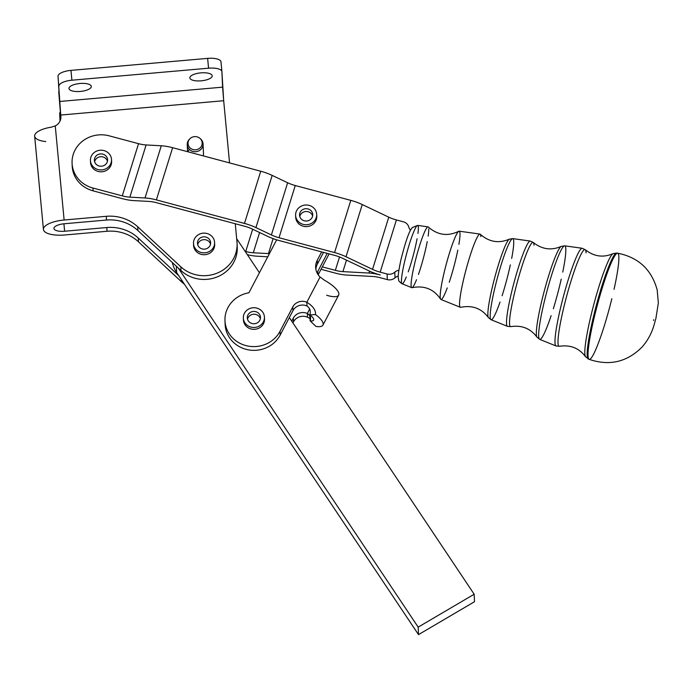 <?xml version="1.0" encoding="UTF-8"?>
<svg xmlns="http://www.w3.org/2000/svg" width="693" height="693" viewBox="0 0 693 693"><rect width="100%" height="100%" fill="white"/><g stroke="black" fill="none" stroke-linecap="round" stroke-linejoin="round"><path stroke-width="1.04" d="M203.456 153.283A7.918 7.398 177.5 0 1 203.214 155.864A7.918 7.398 -2.5 0 0 203.482 153.621L203.058 143.988A7.918 7.398 177.5 0 1 203.066 144.213A7.918 7.398 177.5 0 1 195.357 151.732A7.918 7.398 177.5 0 1 187.24 144.69A7.918 7.398 177.5 0 1 189.622 139.068M200.19 138.6A7.918 7.398 177.5 0 1 203.032 143.642A7.918 7.398 177.5 0 1 203.058 143.988M295.59 214.96A10.551 9.867 177.5 0 1 305.908 204.998A10.551 9.867 177.5 0 1 316.692 214.397A10.551 9.867 177.5 0 1 306.583 224.723A10.551 9.867 177.5 0 1 295.599 215.332A10.551 9.867 177.5 0 1 295.59 214.96A10.551 9.867 -2.5 0 0 311.46 223.363A10.551 9.867 -2.5 0 0 311.391 206.271A10.551 9.867 -2.5 0 0 295.59 214.96M295.599 215.332L295.686 217.204A10.551 9.867 -2.5 0 0 306.67 226.594A10.551 9.867 -2.5 0 0 316.77 216.268L316.692 214.397M306.245 211.504A6.601 6.168 -2.5 0 0 299.792 216.554A6.601 6.168 177.5 0 1 306.245 211.504A6.601 6.168 177.5 0 1 312.63 215.982A6.601 6.168 -2.5 0 0 306.245 211.504M306.124 208.697A6.601 6.168 -2.5 0 0 299.558 215.159A6.601 6.168 -2.5 0 0 306.427 221.024A6.601 6.168 -2.5 0 0 312.734 214.57A6.601 6.168 -2.5 0 0 306.124 208.697A6.601 6.168 177.5 0 1 311.867 217.897A6.601 6.168 177.5 0 1 300.45 218A6.601 6.168 177.5 0 1 306.124 208.697M91.112 163.617A10.551 9.867 177.5 0 1 90.436 160.533A10.551 9.867 177.5 0 1 100.546 150.208A10.551 9.867 177.5 0 1 111.53 159.598A10.551 9.867 177.5 0 1 103.101 169.724A10.551 9.867 177.5 0 1 91.112 163.617A10.551 9.867 -2.5 0 0 109.156 166.259A10.551 9.867 -2.5 0 0 102.677 150.312A10.551 9.867 -2.5 0 0 91.112 163.617M90.436 160.533L90.523 162.405A10.551 9.867 -2.5 0 0 91.199 165.488A10.551 9.867 -2.5 0 0 103.179 171.595A10.551 9.867 -2.5 0 0 111.608 161.469L111.53 159.598M98.77 157.12A6.601 6.168 -2.5 0 0 94.629 161.755A6.601 6.168 177.5 0 1 98.77 157.12A6.601 6.168 177.5 0 1 107.458 161.183A6.601 6.168 -2.5 0 0 98.77 157.12M98.649 154.314A6.601 6.168 -2.5 0 0 94.395 160.36A6.601 6.168 -2.5 0 0 101.256 166.225A6.601 6.168 -2.5 0 0 107.571 159.771A6.601 6.168 -2.5 0 0 98.649 154.314A6.601 6.168 177.5 0 1 107.493 161.019A6.601 6.168 177.5 0 1 96.812 164.865A6.601 6.168 177.5 0 1 98.649 154.314M243.347 318.07L243.425 319.941A10.551 9.867 -2.5 0 0 258.117 328.525A10.551 9.867 -2.5 0 0 263.444 323.77A10.551 9.867 -2.5 0 0 264.518 319.005L264.431 317.134A10.551 9.867 177.5 0 1 258.03 326.654A10.551 9.867 177.5 0 1 243.347 318.07A10.551 9.867 177.5 0 1 253.447 307.744A10.551 9.867 177.5 0 1 264.431 317.134M260.369 318.719A6.601 6.168 -2.5 0 0 260.074 317.948A6.601 6.168 -2.5 0 0 253.3 314.276A6.601 6.168 -2.5 0 0 247.531 319.291A6.601 6.168 177.5 0 1 253.742 314.241A6.601 6.168 177.5 0 1 260.369 318.719M247.817 320.053A6.601 6.168 -2.5 0 0 255.345 323.605A6.601 6.168 -2.5 0 0 260.481 317.307A6.601 6.168 -2.5 0 0 253.612 311.434A6.601 6.168 -2.5 0 0 247.297 317.888A6.601 6.168 -2.5 0 0 247.817 320.053A6.601 6.168 177.5 0 1 254.677 311.469A6.601 6.168 177.5 0 1 259.165 321.275A6.601 6.168 177.5 0 1 247.817 320.053M258.03 326.654A10.551 9.867 -2.5 0 0 260.221 309.667A10.551 9.867 -2.5 0 0 243.408 316.476A10.551 9.867 -2.5 0 0 258.03 326.654M58.039 76.213A13.193 4.678 -5.4 0 1 70.972 70.383L207.64 58.377A13.193 4.678 -5.4 0 1 220.989 61.902A13.193 4.678 174.6 0 0 220.98 61.816A13.193 4.678 174.6 0 0 207.64 58.377L208.558 68.2A13.193 4.678 -5.4 0 1 221.907 71.639A13.193 4.678 -5.4 0 1 221.907 71.725L222.6 87.162L59.65 101.481L58.039 76.213L60.741 115.047L59.65 101.481L222.6 87.162L223.683 100.728L60.741 115.047L60.854 116.277L60.741 115.047L223.683 100.728L221.907 71.725A13.193 4.678 174.6 0 0 208.558 68.2L71.899 80.215A13.193 4.678 174.6 0 0 58.966 86.045A13.193 4.678 -5.4 0 1 71.899 80.215L208.558 68.2L207.64 58.377L70.972 70.383L71.899 80.215L70.972 70.383A13.193 4.678 174.6 0 0 58.039 76.213M58.723 91.649L60.845 118.122L58.723 91.649M60.897 117.186L60.854 116.277L60.897 117.186M60.031 121.058L59.719 112.725L60.577 119.542L59.719 114.102L60.031 121.058M45.764 141.589A21.111 7.484 -5.4 0 1 34.841 134.814A21.111 7.484 -5.4 0 1 51.273 127.166L55.258 125.901L64.12 220.01A21.111 7.484 174.6 0 0 43.425 229.34A21.111 7.484 174.6 0 0 64.787 234.979L106.982 231.271A39.579 37.006 177.5 0 1 138.418 241.779L138.254 238.037L178.638 275.545L138.254 238.037L138.418 241.779L181.488 281.774A32.987 30.838 -2.5 0 0 184.407 284.182A32.987 30.838 177.5 0 1 181.488 281.774L138.418 241.779A39.579 37.006 -2.5 0 0 106.982 231.271L64.787 234.979A21.111 7.484 -5.4 0 1 43.434 229.47A21.111 7.484 -5.4 0 1 64.12 220.01L55.258 125.901L51.273 127.166A21.111 7.484 174.6 0 0 34.65 136.131L43.434 229.47M181.488 281.774L181.393 279.669L181.488 281.774M237.153 245.72A32.987 30.838 177.5 0 1 218.252 276.472A32.987 30.838 177.5 0 1 180.986 270.556L178.3 268.061L418.174 627.139L474.168 594.239L289.345 317.559L474.168 594.239L474.506 601.723L418.503 634.623L176.628 272.54L418.503 634.623L418.174 627.139L418.503 634.623L474.506 601.723L474.168 594.239L418.174 627.139L178.3 268.061L137.916 230.552L180.986 270.556L180.821 266.814L137.751 226.81A39.579 37.006 -2.5 0 0 106.315 216.303L64.12 220.01L106.315 216.303A39.579 37.006 177.5 0 1 137.751 226.81L180.821 266.814A32.987 30.838 -2.5 0 0 218.087 272.73A32.987 30.838 -2.5 0 0 236.989 241.978A32.987 30.838 177.5 0 1 237.084 243.399A32.987 30.838 177.5 0 1 217.385 273.025A32.987 30.838 177.5 0 1 180.821 266.814L180.986 270.556A32.987 30.838 -2.5 0 0 217.559 276.767A32.987 30.838 -2.5 0 0 237.249 247.141L237.084 243.399M137.916 230.552A39.579 37.006 -2.5 0 0 106.479 220.045L64.284 223.752A10.551 3.742 174.6 0 0 53.95 228.482A10.551 3.742 174.6 0 0 64.622 231.237L63.921 223.787L64.622 231.237A10.551 3.742 -5.4 0 1 53.941 228.421A10.551 3.742 -5.4 0 1 64.284 223.752L106.479 220.045A39.579 37.006 177.5 0 1 137.916 230.552L137.751 226.81L137.916 230.552M55.258 125.901A10.551 9.867 -2.5 0 0 60.889 116.727A10.551 9.867 -2.5 0 0 60.854 116.277A10.551 9.867 177.5 0 1 55.258 125.901M236.989 241.978L235.265 223.744L236.989 241.978M229.539 162.898L223.683 100.728L229.539 162.898M72.072 163.219A29.028 27.14 177.5 0 1 109.191 135.837A29.028 27.14 -2.5 0 0 73.207 154.496A29.028 27.14 -2.5 0 0 92.94 188.037L93.07 190.844L92.94 188.037A29.028 27.14 177.5 0 1 72.072 163.219L72.193 166.025A29.028 27.14 -2.5 0 0 93.07 190.844L122.418 198.683A23.753 7.987 -162.7 0 0 133.766 200.598L148.934 201.42A15.835 5.327 17.3 0 1 156.497 202.702L244.603 226.239A15.835 5.327 17.3 0 1 252.235 229.019L267.697 236.374A23.753 7.987 -162.7 0 0 279.14 240.54A23.753 7.987 17.3 0 1 267.697 236.374L252.235 229.019A15.835 5.327 -162.7 0 0 244.603 226.239L156.497 202.702A15.835 5.327 -162.7 0 0 148.934 201.42L133.766 200.598A23.753 7.987 17.3 0 1 122.418 198.683L93.07 190.844A29.028 27.14 177.5 0 1 72.167 164.622M214.648 243.936A10.551 9.867 177.5 0 1 204.314 254.729A10.551 9.867 177.5 0 1 193.59 244.395M188.02 151.81A7.918 7.398 177.5 0 1 189.362 149.419M221.899 71.561L220.989 61.902M200.857 72.869A11.218 3.976 -5.4 0 1 210.793 77.98A11.218 3.976 -5.4 0 1 191.441 79.686A11.218 3.976 -5.4 0 1 200.857 72.869A11.218 3.976 174.6 0 0 189.865 77.893A11.218 3.976 174.6 0 0 201.403 80.804A11.218 3.976 174.6 0 0 212.197 75.797A11.218 3.976 174.6 0 0 200.857 72.869M79.955 83.489A11.218 3.976 -5.4 0 1 89.891 88.609A11.218 3.976 -5.4 0 1 70.547 90.307A11.218 3.976 -5.4 0 1 79.955 83.489A11.218 3.976 174.6 0 0 68.971 88.522A11.218 3.976 174.6 0 0 80.509 91.424A11.218 3.976 174.6 0 0 91.294 86.417A11.218 3.976 174.6 0 0 79.955 83.489M106.315 216.303L106.479 220.045L106.315 216.303M106.982 231.271L106.809 227.529L64.622 231.237L106.809 227.529L106.982 231.271M138.254 238.037A39.579 37.006 -2.5 0 0 106.809 227.529A39.579 37.006 177.5 0 1 138.254 238.037M176.628 272.54A32.987 30.838 177.5 0 1 172.332 262.517A32.987 30.838 -2.5 0 0 176.628 272.54L176.351 266.242L176.628 272.54M236.677 238.704L259.416 272.739L236.677 238.704M362.257 204.548L346.006 256.748L372.539 269.369L388.782 217.169L362.257 204.548A23.753 7.987 -162.7 0 0 350.805 200.372L295.27 185.533L279.019 237.734L334.563 252.573L350.805 200.372L334.563 252.573A23.753 7.987 17.3 0 1 346.006 256.748L362.257 204.548L388.782 217.169L372.539 269.369A15.835 5.327 -162.7 0 0 380.171 272.15L396.413 219.95A15.835 5.327 17.3 0 1 388.782 217.169A15.835 5.327 -162.7 0 0 396.413 219.95L403.335 221.795A7.918 7.398 177.5 0 1 408.809 227.113A7.918 7.398 -2.5 0 0 410.516 230.197A7.918 7.398 177.5 0 1 408.809 227.113A7.918 7.398 -2.5 0 0 403.335 221.795L396.413 219.95L380.171 272.15A15.835 5.327 17.3 0 1 372.539 269.369L346.006 256.748A23.753 7.987 -162.7 0 0 334.563 252.573L279.019 237.734L295.27 185.533A15.835 5.327 17.3 0 1 287.638 182.753L272.176 175.398L255.925 227.599L271.387 234.953L287.638 182.753L271.387 234.953A15.835 5.327 -162.7 0 0 279.019 237.734A15.835 5.327 17.3 0 1 271.387 234.953L255.925 227.599L272.176 175.398A23.753 7.987 -162.7 0 0 260.733 171.232L172.626 147.696L156.375 199.896L244.482 223.432L260.733 171.232L244.482 223.432A23.753 7.987 17.3 0 1 255.925 227.599A23.753 7.987 -162.7 0 0 244.482 223.432L156.375 199.896L172.626 147.696A23.753 7.987 -162.7 0 0 161.278 145.781L146.11 144.95L129.86 197.15L145.028 197.981L161.278 145.781L145.028 197.981A23.753 7.987 17.3 0 1 156.375 199.896A23.753 7.987 -162.7 0 0 145.028 197.981L129.86 197.15L146.11 144.95A15.835 5.327 17.3 0 1 138.539 143.676L122.297 195.876A15.835 5.327 -162.7 0 0 129.86 197.15A15.835 5.327 17.3 0 1 122.297 195.876L138.539 143.676L109.191 135.837L138.539 143.676A15.835 5.327 -162.7 0 0 146.11 144.95L161.278 145.781A23.753 7.987 17.3 0 1 172.626 147.696L260.733 171.232A23.753 7.987 17.3 0 1 272.176 175.398L287.638 182.753A15.835 5.327 -162.7 0 0 295.27 185.533L350.805 200.372A23.753 7.987 17.3 0 1 362.257 204.548M368.849 270.781L342.316 258.16A15.835 5.327 -162.7 0 0 334.684 255.379A15.835 5.327 17.3 0 1 342.316 258.16L368.849 270.781A23.753 7.987 -162.7 0 0 380.292 274.956A23.753 7.987 17.3 0 1 368.849 270.781M316.684 215.332A10.551 9.867 177.5 0 1 306.67 226.594A10.551 9.867 177.5 0 1 295.694 216.268M92.94 188.037L122.297 195.876L92.94 188.037M111.521 160.533A10.551 9.867 177.5 0 1 101.507 171.795A10.551 9.867 177.5 0 1 90.532 161.469M387.335 279.608L387.092 273.995L380.171 272.15L387.092 273.995L387.335 279.608A7.918 7.398 -2.5 0 0 395.027 277.806L394.776 272.193A7.918 7.398 177.5 0 1 387.092 273.995A7.918 7.398 -2.5 0 0 394.776 272.193A7.918 7.398 177.5 0 1 398.873 270.235A7.918 7.398 -2.5 0 0 394.776 272.193L395.027 277.806A7.918 7.398 177.5 0 1 387.335 279.608L380.414 277.763L387.335 279.608M279.14 240.54L334.684 255.379L279.14 240.54M380.292 274.956A23.753 7.987 -162.7 0 0 368.945 273.042L342.914 271.621A15.835 5.327 17.3 0 1 335.351 270.348L322.306 266.866L335.351 270.348L339.518 256.956L335.351 270.348A15.835 5.327 -162.7 0 0 342.914 271.621L368.945 273.042L369.542 271.11L368.945 273.042A23.753 7.987 17.3 0 1 380.292 274.956M269.412 253.655A23.753 7.987 -162.7 0 0 268.46 253.595L253.291 252.772A15.835 5.327 17.3 0 1 245.729 251.49L245.105 251.325L245.729 251.49L252.659 229.218L245.729 251.49A15.835 5.327 -162.7 0 0 253.291 252.772L268.46 253.595L273.111 238.635L268.46 253.595A23.753 7.987 17.3 0 1 269.412 253.655M247.349 254.677A23.753 7.987 -162.7 0 0 257.198 256.211L267.775 256.791L257.198 256.211A23.753 7.987 17.3 0 1 247.349 254.677M321.032 269.291L335.473 273.155A23.753 7.987 -162.7 0 0 346.821 275.069L372.851 276.481A15.835 5.327 17.3 0 1 380.414 277.763A15.835 5.327 -162.7 0 0 372.851 276.481L346.821 275.069A23.753 7.987 17.3 0 1 335.473 273.155L321.032 269.291M346.483 260.144L342.914 271.621L346.483 260.144M259.598 232.519L253.291 252.772L259.598 232.519M329.106 253.889L322.306 266.866L329.106 253.889M224.974 320.755L225.138 324.497A29.028 27.14 -2.5 0 0 248.155 349.8A29.028 27.14 -2.5 0 0 280.18 335.04L280.015 331.297L292.818 306.869L280.015 331.297A29.028 27.14 177.5 0 1 247.981 346.058A29.028 27.14 177.5 0 1 224.974 320.755A29.028 27.14 177.5 0 1 248.908 292.775L276.663 239.83L248.908 292.775A29.028 27.14 -2.5 0 0 230.769 335.906A29.028 27.14 -2.5 0 0 280.015 331.297L280.18 335.04L289.345 317.559L280.18 335.04A29.028 27.14 177.5 0 1 247.176 349.601A29.028 27.14 177.5 0 1 225.121 322.626M291.736 321.128L293.321 318.096A10.551 9.867 177.5 0 1 307.328 313.47L309.702 308.948L307.328 313.47A10.551 9.867 -2.5 0 0 293.321 318.096L291.736 321.128M317.091 272.955A15.835 14.804 177.5 0 1 317.766 271.465L327.235 253.387L317.766 271.465L317.896 274.376L317.766 271.465A15.835 14.804 -2.5 0 0 317.091 272.955M318.156 274.774L322.306 266.866L318.156 274.774M292.922 322.912L293.486 321.838L293.321 318.096L293.486 321.838L292.922 322.912M307.501 317.203A10.551 9.867 -2.5 0 0 293.486 321.838A10.551 9.867 177.5 0 1 307.501 317.203L307.328 313.47C310.291 315.28 311.226 317.74 310.135 320.859A10.551 3.292 -152.3 0 0 313.6 320.175A10.551 3.292 -152.3 0 0 309.866 314.908C310.94 311.174 309.988 308.203 306.999 305.985L306.834 302.243L320.062 277.009A15.835 14.804 177.5 0 1 317.264 260.239L321.639 251.897L317.264 260.239L317.429 263.981L323.51 252.391L317.429 263.981L317.264 260.239A15.835 14.804 -2.5 0 0 315.653 267.394A15.835 14.804 -2.5 0 0 320.062 277.009L306.834 302.243A10.551 9.867 -2.5 0 0 292.818 306.869A10.551 9.867 177.5 0 1 306.834 302.243C313.037 306.15 315.921 310.256 315.488 314.544A21.111 6.583 27.7 0 1 322.955 325.078A21.111 6.583 27.7 0 1 316.017 326.446A21.111 6.583 -152.3 0 0 315.488 314.544L309.866 314.908A10.551 3.292 27.7 0 1 310.135 320.859L316.017 326.446L310.135 320.859L309.754 315.488L307.328 313.47L307.501 317.203L310.507 318.763L307.501 317.203M264.423 318.07A10.551 9.867 177.5 0 1 263.444 323.77A10.551 9.867 177.5 0 1 251.308 329.036A10.551 9.867 177.5 0 1 243.434 318.997M292.818 306.869L292.983 310.611A10.551 9.867 177.5 0 1 306.999 305.985C309.988 308.203 310.94 311.174 309.866 314.908L315.488 314.544C315.921 310.256 313.037 306.15 306.834 302.243L306.999 305.985A10.551 9.867 -2.5 0 0 292.983 310.611L292.818 306.869M289.345 317.559L292.983 310.611L289.345 317.559M322.955 325.078L338.669 295.097A21.111 6.583 -152.3 0 0 324.497 280.267L320.062 277.009L324.497 280.267A21.111 6.583 27.7 0 1 338.877 293.572A21.111 6.583 27.7 0 1 326.672 295.244M315.869 269.256A15.835 14.804 177.5 0 1 317.429 263.981A15.835 14.804 -2.5 0 0 315.869 269.256M202.165 143.104A7.069 6.609 -2.5 0 0 191.502 137.543A7.069 6.609 -2.5 0 0 191.632 148.995A7.069 6.609 -2.5 0 0 202.165 143.104A7.069 6.609 177.5 0 1 192.567 149.402A7.069 6.609 177.5 0 1 189.891 138.773A7.069 6.609 177.5 0 1 199.887 138.331A7.069 6.609 177.5 0 1 202.165 143.104M189.891 138.773L189.31 139.362A7.918 7.398 -2.5 0 0 192.316 151.265A7.918 7.398 -2.5 0 0 203.066 144.213A7.918 7.398 -2.5 0 0 200.52 138.869L199.887 138.331M398.267 276.039A7.918 7.398 -2.5 0 0 395.027 277.806A7.918 7.398 177.5 0 1 398.267 276.039M458.74 231.28C447.817 236.616 437.655 235.178 428.265 226.983A31.48 3.569 105 0 0 416.484 256.341A31.48 3.569 105 0 0 412.049 287.682C424.281 285.265 433.801 289.085 440.609 299.151A35.343 4.011 -75 0 1 446.223 264.31A35.343 4.011 -75 0 1 458.74 231.28A35.343 4.011 -75 0 1 459.987 233.55A35.343 4.011 -75 0 1 458.896 244.352M457.804 250.173A35.343 4.011 -75 0 1 449.237 282.276M447.262 287.907A35.343 4.011 -75 0 1 440.609 299.159M479.937 234.061L459.164 231.176A35.343 4.011 105 0 0 446.231 264.293A35.343 4.011 105 0 0 440.93 299.454L460.369 307.311A37.916 4.297 -75 0 1 466.06 269.594A37.916 4.297 -75 0 1 479.937 234.061A37.916 4.297 -75 0 1 480.821 236.608M533.991 245.253A43.624 4.946 -75 0 0 533.289 242.472A43.624 4.946 105 0 0 517.004 283.194A43.624 4.946 105 0 0 510.81 326.628A43.624 4.946 -75 0 1 517.004 283.203A43.624 4.946 -75 0 1 533.289 242.472L530.223 241.051A44.144 5.007 105 0 0 514.067 282.415A44.144 5.007 105 0 0 507.441 326.334A44.144 5.007 -75 0 1 514.067 282.415A44.144 5.007 -75 0 1 530.223 241.051L512.742 238.617L509.32 239.18C498.735 243.676 489.041 242.022 480.249 234.225A37.916 4.297 105 0 0 466.06 269.586A37.916 4.297 105 0 0 460.715 307.328C472.236 304.955 481.453 308.35 488.392 317.533A40.748 4.617 -75 0 1 494.828 277.287A40.748 4.617 -75 0 1 509.32 239.18A40.748 4.617 105 0 0 494.828 277.278A40.748 4.617 105 0 0 488.392 317.533L491.077 319.716A41.978 4.756 -75 0 1 497.375 277.954A41.978 4.756 -75 0 1 512.742 238.617A41.978 4.756 105 0 0 497.375 277.954A41.978 4.756 105 0 0 491.077 319.716A41.978 4.756 -75 0 0 500.034 302.001M551.126 315.653A48.406 5.492 -75 0 1 539.682 339.362A48.406 5.492 -75 0 1 546.95 291.199A48.406 5.492 -75 0 1 564.665 245.833A48.406 5.492 105 0 0 546.95 291.199A48.406 5.492 105 0 0 539.682 339.362L536.954 337.127A47.176 5.353 -75 0 1 544.403 290.532A47.176 5.353 -75 0 1 561.183 246.405A47.176 5.353 105 0 0 544.403 290.523A47.176 5.353 105 0 0 536.954 337.127C530.526 328.473 521.82 324.974 510.819 326.628L507.441 326.334L491.077 319.716M614.041 289.336A54.955 6.228 -75 0 0 618.849 256.878A54.955 6.228 -75 0 0 617.567 253.188A54.955 6.228 105 0 0 597.444 304.677A54.955 6.228 105 0 0 589.206 359.364A54.955 6.228 -75 0 1 597.444 304.686A54.955 6.228 -75 0 1 617.567 253.188L616.649 253.049A54.851 6.22 105 0 0 596.56 304.452A54.851 6.22 105 0 0 588.34 359.026A54.851 6.22 -75 0 1 596.56 304.452A54.851 6.22 -75 0 1 616.649 253.049L613.054 253.629A53.612 6.081 105 0 0 593.988 303.768A53.612 6.081 105 0 0 585.516 356.73A53.612 6.081 -75 0 1 593.988 303.777A53.612 6.081 -75 0 1 613.054 253.629C603.248 257.909 593.988 256.601 585.273 249.714A50.052 5.674 105 0 0 566.579 296.431A50.052 5.674 105 0 0 559.476 346.275A50.052 5.674 -75 0 1 566.579 296.439A50.052 5.674 -75 0 1 585.273 249.714A50.052 5.674 -75 0 1 586.07 252.893M611.841 298.718A54.955 6.228 -75 0 1 589.206 359.364C609.485 366.233 627.156 362.075 642.22 346.881C647.808 340.445 651.801 333.012 654.183 324.567L655.907 318.425L658.35 302.954L657.189 289.969C651.576 269.534 638.374 257.276 617.567 253.188M585.273 249.714L582.155 248.259A50.572 5.735 105 0 0 563.643 295.66A50.572 5.735 105 0 0 556.055 345.972A50.572 5.735 -75 0 1 563.643 295.66A50.572 5.735 -75 0 1 582.155 248.259L564.665 245.833A48.406 5.492 -75 0 1 565.8 249.09A48.406 5.492 -75 0 1 562.759 272.089M561.235 279.149A48.406 5.492 -75 0 1 553.335 308.731M512.742 238.617A41.978 4.756 -75 0 1 513.721 241.441A41.978 4.756 -75 0 1 511.668 258.446M510.343 264.891A41.978 4.756 -75 0 1 502.113 295.72M428.742 228.967A31.48 3.569 -75 0 1 428.153 236.14M427.226 241.597A31.48 3.569 -75 0 1 418.451 274.454M416.519 279.695A31.48 3.569 -75 0 1 411.763 287.673A31.48 3.569 -75 0 1 416.484 256.349A31.48 3.569 -75 0 1 428.005 226.845L417.662 225.407A30.197 3.422 105 0 0 406.609 253.716A30.197 3.422 105 0 0 402.079 283.758A30.197 3.422 -75 0 1 406.609 253.716A30.197 3.422 -75 0 1 417.662 225.407A30.197 3.422 -75 0 1 418.373 227.443A30.197 3.422 -75 0 1 417.94 233.411M417.065 238.756A30.197 3.422 -75 0 1 408.229 271.855M406.297 276.966A30.197 3.422 -75 0 1 402.079 283.758C399.549 282.068 398.388 280.708 398.596 279.669C398.787 278.049 396.578 280.37 400.918 259.84C404.972 243.702 408.333 233.532 411.018 229.314L412.318 227.521L417.662 225.407M194.179 246.543A10.551 9.867 -2.5 0 0 212.223 249.185A10.551 9.867 -2.5 0 0 205.743 233.238A10.551 9.867 -2.5 0 0 194.179 246.543A10.551 9.867 177.5 0 1 193.503 243.46A10.551 9.867 177.5 0 1 203.612 233.134A10.551 9.867 177.5 0 1 214.596 242.524A10.551 9.867 177.5 0 1 206.167 252.65A10.551 9.867 177.5 0 1 194.179 246.543M201.706 237.24A6.601 6.168 177.5 0 1 210.559 243.945A6.601 6.168 177.5 0 1 199.879 247.791A6.601 6.168 177.5 0 1 201.706 237.24A6.601 6.168 -2.5 0 0 197.462 243.286A6.601 6.168 -2.5 0 0 204.322 249.151A6.601 6.168 -2.5 0 0 210.637 242.697A6.601 6.168 -2.5 0 0 201.706 237.24M201.836 240.047A6.601 6.168 177.5 0 1 210.525 244.109A6.601 6.168 -2.5 0 0 201.836 240.047A6.601 6.168 -2.5 0 0 197.696 244.681A6.601 6.168 177.5 0 1 201.836 240.047M193.503 243.46L193.59 245.331A10.551 9.867 -2.5 0 0 194.265 248.415A10.551 9.867 -2.5 0 0 206.245 254.522A10.551 9.867 -2.5 0 0 214.674 244.395L214.596 242.524M187.552 151.68L187.24 144.69M220.98 61.816L221.907 71.639M533.289 242.472C542.004 249.393 551.307 250.701 561.183 246.405L564.665 245.833M539.682 339.362L556.055 345.972L559.476 346.275C570.469 344.646 579.149 348.129 585.516 356.73L589.206 359.364M653.69 319.707L653.56 320.495L653.69 319.707M411.763 287.673L402.079 283.758"/></g></svg>
